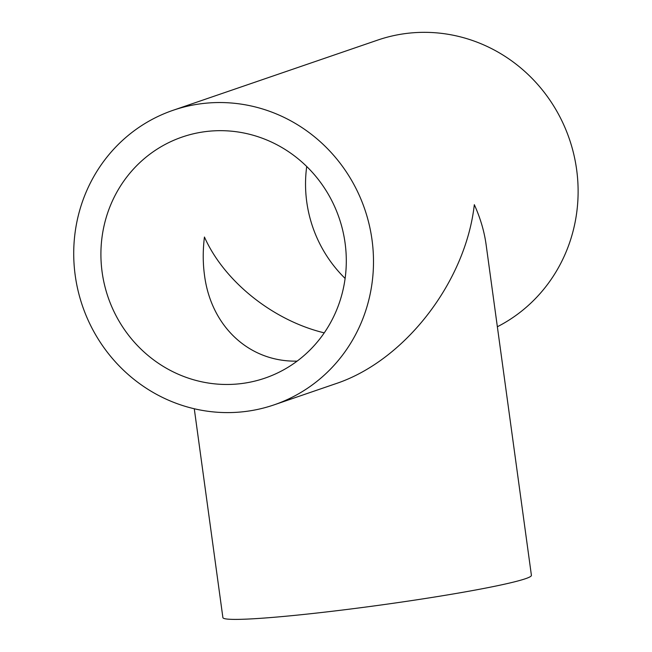 <?xml version="1.0" encoding="UTF-8"?>
<svg xmlns="http://www.w3.org/2000/svg" width="652" height="652" viewBox="0 0 652 652"><rect width="100%" height="100%" fill="white"/><g stroke="black" fill="none" stroke-linecap="round" stroke-linejoin="round"><path stroke-width="0.98" d="M297.133 361.127C249.349 362.162 211.052 326.619 204.492 275.144C202.829 262.895 202.813 250.189 204.443 237.026C224.101 281.371 273.049 320.531 324.248 332.862M274.133 404.843A155.698 149.194 71.1 0 1 244.704 411.575A155.698 149.194 71.1 0 1 78.101 290.841A155.698 149.194 71.1 0 1 173.082 110.294A155.698 149.194 71.1 0 1 364.729 209.153A155.698 149.194 71.1 0 1 274.133 404.843L335.177 383.898C404.322 361.273 465.593 282.349 474.322 204.679C480.337 218.004 484.265 231.297 486.099 244.565L531.413 575.349A155.698 8.965 -7.8 0 1 378.372 605.358A155.698 8.965 -7.8 0 1 222.894 617.607L194.28 408.755M240.873 383.637A127.45 122.128 71.1 0 1 104.499 284.81A127.45 122.128 71.1 0 1 182.242 137.018A127.45 122.128 71.1 0 1 339.121 217.939A127.45 122.128 71.1 0 1 264.965 378.127A127.45 122.128 71.1 0 1 240.873 383.637M345.12 278.437A127.45 122.128 71.1 0 1 306.717 166.496M173.082 110.294L377.704 40.09A155.698 149.194 71.1 0 1 565.602 129.088A155.698 149.194 71.1 0 1 497.362 326.75"/></g></svg>

